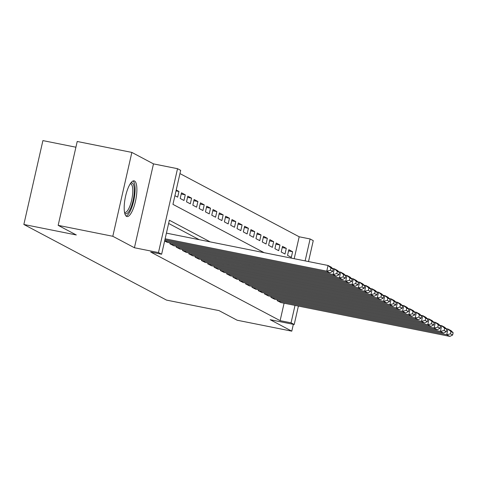 <?xml version="1.0" encoding="UTF-8"?>
<svg xmlns="http://www.w3.org/2000/svg" width="477" height="477" viewBox="0 0 477 477"><rect width="100%" height="100%" fill="white"/><g stroke="black" fill="none" stroke-linecap="round" stroke-linejoin="round"><path stroke-width="0.72" d="M134.556 181.022A18.198 5.36 101.3 0 0 134.109 180.861A18.198 5.36 101.3 0 0 125.439 196.87A18.198 5.36 101.3 0 0 126.518 216.379A18.198 5.36 101.3 0 0 126.965 216.54A18.198 5.36 101.3 0 0 135.635 200.531A18.198 5.36 101.3 0 0 134.556 181.022M294.196 258.695L299.18 236.777L310.11 238.965L313.264 240.641L308.512 261.563M75.909 147.208L42.906 140.602L23.85 224.47L166.533 300.105L218.991 310.605L237.147 320.222L291.787 331.157L293.337 324.336M23.85 224.47L76.308 234.97L58.158 225.347L77.214 141.478L131.855 152.413L112.805 236.282L134.425 247.748L158.471 252.56L177.527 168.691L180.682 170.361L172.954 204.365L264.097 252.673M134.425 247.748L153.481 163.879L131.855 152.413M153.481 163.879L177.527 168.691M299.18 236.777L179.948 173.58M58.158 225.347L112.805 236.282M277.429 299.806L277.226 300.701L281.036 302.609M271.121 296.455L270.912 297.356L274.728 299.264M264.807 293.111L264.604 294.005L268.414 295.919M258.492 289.766L258.29 290.66L262.1 292.568M252.178 286.421L251.975 287.315L255.785 289.223M245.864 283.07L245.661 283.97L249.471 285.878M239.549 279.725L239.347 280.619L243.157 282.527M233.235 276.38L233.032 277.274L236.842 279.182M226.927 273.035L226.718 273.929L230.534 275.837M220.612 269.684L220.41 270.584L224.22 272.492M214.298 266.339L214.095 267.233L217.906 269.141M207.984 262.994L207.781 263.888L211.591 265.796M201.67 259.643L201.467 260.543L205.277 262.451M195.355 256.298L195.153 257.198L198.963 259.106M189.041 252.953L188.838 253.847L192.648 255.755M182.733 249.608L182.524 250.503L186.334 252.411M176.418 246.257L176.216 247.158L180.026 249.066M170.104 242.912L169.901 243.807L173.711 245.721M164.631 241.016L167.397 242.37M176.019 190.878L178.958 191.468L176.216 190.013M181.212 194.002L185.273 194.813L181.487 192.809L180.199 198.474L183.985 200.483L185.273 194.813M187.527 197.347L191.587 198.164L187.801 196.154L186.513 201.819L190.299 203.828L191.587 198.164M193.841 200.698L197.901 201.509L194.115 199.499L192.827 205.17L196.613 207.173L197.901 201.509M200.155 204.043L204.216 204.854L200.429 202.844L199.142 208.515L202.928 210.524L204.216 204.854M206.469 207.388L210.53 208.205L206.738 206.195L205.456 211.86L209.242 213.869L210.53 208.205M212.784 210.739L216.844 211.549L213.052 209.54L211.764 215.205L215.556 217.214L216.844 211.549M219.098 214.084L223.158 214.894L219.366 212.885L218.078 218.555L221.871 220.559L223.158 214.894M225.406 217.429L229.467 218.239L225.681 216.236L224.393 221.9L228.179 223.91L229.467 218.239M231.721 220.773L235.781 221.59L231.995 219.581L230.707 225.245L234.493 227.255L235.781 221.59M238.035 224.124L242.095 224.935L238.309 222.926L237.021 228.596L240.807 230.6L242.095 224.935M244.349 227.469L248.41 228.28L244.623 226.271L243.336 231.941L247.122 233.951L248.41 228.28M250.663 230.814L254.724 231.625L250.932 229.622L249.65 235.286L253.436 237.296L254.724 231.625M256.978 234.159L261.038 234.976L257.246 232.967L255.958 238.631L259.75 240.641L261.038 234.976M263.292 237.51L267.353 238.321L263.56 236.312L262.272 241.982L266.065 243.985L267.353 238.321M269.606 240.855L273.661 241.666L269.875 239.657L268.587 245.327L272.373 247.336L273.661 241.666M275.915 244.2L279.975 245.011L276.189 243.008L274.901 248.672L278.687 250.681L279.975 245.011M282.229 247.545L286.289 248.362L282.503 246.353L281.215 252.017L285.002 254.026L286.289 248.362M174.928 195.683L177.677 197.138L178.958 191.468M287.53 255.368L291.316 257.371L292.604 251.707L288.818 249.698L287.53 255.368M210.214 241.893L169.353 220.231L161.625 254.229L150.696 252.047L280.124 320.651L284.083 303.217M199.285 239.704L168.619 223.451M298.393 306.085L294.208 324.509L270.167 319.697L291.787 331.157M294.208 324.509L291.053 322.834L295.013 305.405M280.124 320.651L291.053 322.834M161.625 254.229L158.471 252.56M305.125 260.883L310.11 238.965M288.543 250.896L292.604 251.707M165.131 238.792L326.769 271.139L328.057 265.474L166.419 233.128M164.905 239.788L329.923 272.814L326.769 271.139L330.472 270.256L332.678 271.431L333.196 269.165L330.984 267.991L330.472 270.256M330.984 267.991L328.057 265.474L331.211 267.144L333.196 269.165M332.678 271.431L329.923 272.814M130.674 183.156A15.747 4.639 -78.7 0 1 132.266 183.049A15.747 4.639 -78.7 0 1 133.053 200.608A15.747 4.639 -78.7 0 1 125.314 213.648A15.747 4.639 -78.7 0 1 124.682 213.1M124.521 212.325A14.578 4.299 101.3 0 0 124.837 212.426A14.578 4.299 101.3 0 0 131.777 199.601A14.578 4.299 101.3 0 0 130.913 183.967A14.578 4.299 101.3 0 0 130.555 183.836A14.578 4.299 101.3 0 0 130.227 183.812M126.053 216.039A18.078 5.325 101.3 0 0 134.013 199.398A18.078 5.325 101.3 0 0 133.071 180.974M164.684 240.784L333.083 274.484L334.371 268.819L332.487 268.444M167.057 242.304L336.237 276.159L333.083 274.484L336.786 273.607L338.992 274.776L339.511 272.51L337.299 271.335L336.786 273.607M337.299 271.335L334.371 268.819L337.525 270.495L339.511 272.51M338.992 274.776L336.237 276.159M170.217 243.98L339.397 277.835L340.685 272.164L338.801 271.789M173.372 245.649L342.552 279.504L339.397 277.835L343.094 276.952L345.306 278.121L345.819 275.855L343.613 274.686L343.094 276.952M343.613 274.686L340.685 272.164L343.839 273.84L345.819 275.855M345.306 278.121L342.552 279.504M176.526 247.324L345.706 281.18L346.994 275.509L345.115 275.134M179.686 248.994L348.866 282.849L345.706 281.18L349.408 280.297L351.621 281.472L352.133 279.2L349.927 278.031L349.408 280.297M349.927 278.031L346.994 275.509L350.154 277.185L352.133 279.2M351.621 281.472L348.866 282.849M182.84 250.669L352.02 284.525L353.308 278.86L351.424 278.479M186 252.345L355.18 286.2L352.02 284.525L355.723 283.642L357.935 284.817L358.448 282.551L356.236 281.376L355.723 283.642M356.236 281.376L353.308 278.86L356.468 280.53L358.448 282.551M357.935 284.817L355.18 286.2M189.154 254.014L358.334 287.869L359.622 282.205L357.738 281.829M192.314 255.69L361.494 289.545L358.334 287.869L362.037 286.993L364.249 288.162L364.762 285.896L362.55 284.727L362.037 286.993M362.55 284.727L359.622 282.205L362.782 283.881L364.762 285.896M364.249 288.162L361.494 289.545M195.469 257.365L364.649 291.22L365.937 285.55L364.052 285.174M198.623 259.035L367.809 292.89L364.649 291.22L368.351 290.338L370.557 291.507L371.076 289.241L368.864 288.072L368.351 290.338M368.864 288.072L365.937 285.55L369.091 287.226L371.076 289.241M370.557 291.507L367.809 292.89M201.783 260.71L370.963 294.565L372.251 288.901L370.367 288.519M204.937 262.386L374.117 296.241L370.963 294.565L374.666 293.683L376.872 294.858L377.39 292.592L375.178 291.417L374.666 293.683M375.178 291.417L372.251 288.901L375.405 290.571L377.39 292.592M376.872 294.858L374.117 296.241M208.097 264.055L377.277 297.91L378.565 292.246L376.681 291.87M211.251 265.731L380.431 299.586L377.277 297.91L380.98 297.034L383.186 298.203L383.705 295.937L381.493 294.762L380.98 297.034M381.493 294.762L378.565 292.246L381.719 293.915L383.705 295.937M383.186 298.203L380.431 299.586M214.411 267.4L383.591 301.255L384.879 295.591L382.995 295.215M217.566 269.076L386.746 302.931L383.591 301.255L387.288 300.379L389.5 301.547L390.013 299.282L387.807 298.113L387.288 300.379M387.807 298.113L384.879 295.591L388.034 297.266L390.013 299.282M389.5 301.547L386.746 302.931M220.72 270.751L389.906 304.606L391.188 298.936L389.31 298.56M223.88 272.421L393.06 306.276L389.906 304.606L393.603 303.724L395.815 304.898L396.327 302.627L394.121 301.458L393.603 303.724M394.121 301.458L391.188 298.936L394.348 300.611L396.327 302.627M395.815 304.898L393.06 306.276M227.034 274.096L396.214 307.951L397.502 302.287L395.618 301.905M230.194 275.772L399.374 309.627L396.214 307.951L399.917 307.069L402.129 308.243L402.642 305.978L400.436 304.803L399.917 307.069M400.436 304.803L397.502 302.287L400.662 303.956L402.642 305.978M402.129 308.243L399.374 309.627M233.348 277.441L402.528 311.296L403.816 305.632L401.932 305.256M236.509 279.117L405.688 312.972L402.528 311.296L406.231 310.42L408.443 311.588L408.956 309.323L406.744 308.148L406.231 310.42M406.744 308.148L403.816 305.632L406.976 307.301L408.956 309.323M408.443 311.588L405.688 312.972M239.663 280.786L408.843 314.647L410.131 308.977L408.246 308.601M242.817 282.462L412.003 316.317L408.843 314.647L412.545 313.765L414.751 314.933L415.27 312.668L413.058 311.499L412.545 313.765M413.058 311.499L410.131 308.977L413.285 310.652L415.27 312.668M414.751 314.933L412.003 316.317M245.977 284.137L415.157 317.992L416.445 312.322L414.561 311.946M249.131 285.806L418.311 319.662L415.157 317.992L418.86 317.11L421.066 318.284L421.585 316.012L419.372 314.844L418.86 317.11M419.372 314.844L416.445 312.322L419.599 313.997L421.585 316.012M421.066 318.284L418.311 319.662M252.291 287.482L421.471 321.337L422.759 315.673L420.875 315.291M255.445 289.157L424.625 323.012L421.471 321.337L425.174 320.455L427.38 321.629L427.899 319.363L425.687 318.189L425.174 320.455M425.687 318.189L422.759 315.673L425.913 317.342L427.899 319.363M427.38 321.629L424.625 323.012M258.606 290.827L427.786 324.682L429.073 319.018L427.189 318.642M261.76 292.502L430.94 326.357L427.786 324.682L431.482 323.805L433.694 324.974L434.207 322.708L432.001 321.54L431.482 323.805M432.001 321.54L429.073 319.018L432.228 320.693L434.207 322.708M433.694 324.974L430.94 326.357M264.914 294.178L434.1 328.033L435.382 322.363L433.504 321.987M268.074 295.847L437.254 329.702L434.1 328.033L437.797 327.15L440.009 328.319L440.521 326.053L438.315 324.885L437.797 327.15M438.315 324.885L435.382 322.363L438.542 324.038L440.521 326.053M440.009 328.319L437.254 329.702M271.228 297.523L440.408 331.378L441.696 325.708L439.812 325.332M274.388 299.192L443.568 333.053L440.408 331.378L444.111 330.495L446.323 331.67L446.836 329.398L444.63 328.23L444.111 330.495M444.63 328.23L441.696 325.708L444.856 327.383L446.836 329.398M446.323 331.67L443.568 333.053M277.542 300.868L446.722 334.723L448.01 329.058L446.126 328.683M280.703 302.543L449.883 336.398L446.722 334.723L450.425 333.84L452.637 335.015L453.15 332.749L450.938 331.575L450.425 333.84M450.938 331.575L448.01 329.058L451.17 330.728L453.15 332.749M452.637 335.015L449.883 336.398"/></g></svg>
